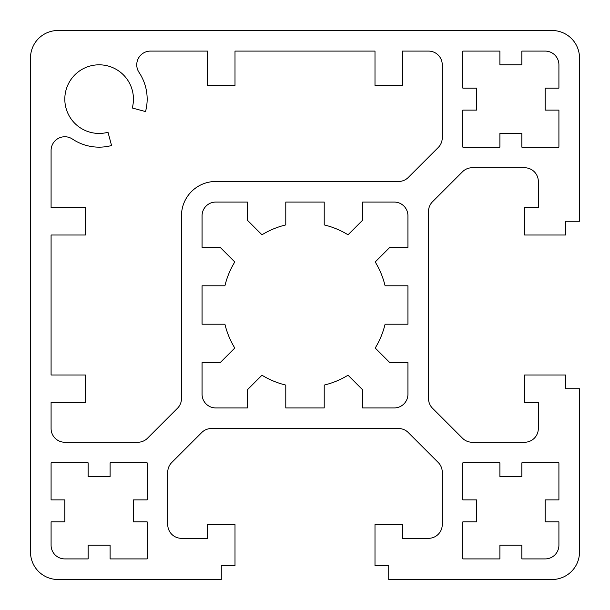 <?xml version="1.0" encoding="UTF-8"?>
<svg xmlns="http://www.w3.org/2000/svg" width="610" height="610" viewBox="0 0 610 610"><rect width="100%" height="100%" fill="white"/><g stroke="black" fill="none" stroke-linecap="round" stroke-linejoin="round"><path stroke-width="0.91" d="M374.998 51.087L374.998 85.4L402.447 85.4L402.447 51.087L428.525 51.087A13.725 13.725 0 0 1 442.25 64.812L442.25 137.799A13.725 13.725 0 0 1 438.232 147.506L408.281 177.457A13.725 13.725 0 0 1 398.574 181.475L215.787 181.475A34.312 34.312 0 0 0 181.475 215.787L181.475 398.574A13.725 13.725 0 0 1 177.457 408.281L147.506 438.232A13.725 13.725 0 0 1 137.799 442.25L64.812 442.25A13.725 13.725 0 0 1 51.087 428.525L51.087 402.447L85.4 402.447L85.4 374.998L51.087 374.998L51.087 235.002L85.4 235.002L85.4 207.552L51.087 207.552L51.087 150.479A13.725 13.725 0 0 1 72.438 139.065A48.037 48.037 0 0 0 111.561 145.523L108.008 132.271A34.312 34.312 0 0 1 64.942 102.114A34.312 34.312 0 0 1 102.114 64.942A34.312 34.312 0 0 1 132.271 108.008L145.523 111.561A48.037 48.037 0 0 0 139.065 72.438A13.725 13.725 0 0 1 150.479 51.087L207.552 51.087L207.552 85.4L235.002 85.4L235.002 51.087L374.998 51.087M348.035 375.211A82.35 82.35 0 0 1 324.215 385.078L324.215 407.938L285.785 407.938L285.785 385.078A82.35 82.35 0 0 1 261.964 375.211L247.355 389.82L247.355 407.938L215.787 407.938A13.725 13.725 0 0 1 202.062 394.212L202.062 362.645L220.179 362.645L234.789 348.035A82.35 82.35 0 0 1 224.922 324.215L202.062 324.215L202.062 285.785L224.922 285.785A82.35 82.35 0 0 1 234.789 261.964L220.179 247.355L202.062 247.355L202.062 215.787A13.725 13.725 0 0 1 215.787 202.062L247.355 202.062L247.355 220.179L261.964 234.789A82.35 82.35 0 0 1 285.785 224.922L285.785 202.062L324.215 202.062L324.215 224.922A82.35 82.35 0 0 1 348.035 234.789L362.645 220.179L362.645 202.062L394.212 202.062A13.725 13.725 0 0 1 407.938 215.787L407.938 247.355L389.82 247.355L375.211 261.964A82.35 82.35 0 0 1 385.078 285.785L407.938 285.785L407.938 324.215L385.078 324.215A82.35 82.35 0 0 1 375.211 348.035L389.82 362.645L407.938 362.645L407.938 394.212A13.725 13.725 0 0 1 394.212 407.938L362.645 407.938L362.645 389.82L348.035 375.211M51.087 499.895L51.087 462.837L88.145 462.837L88.145 476.562L110.105 476.562L110.105 462.837L147.162 462.837L147.162 499.895L133.438 499.895L133.438 521.855L147.162 521.855L147.162 558.913L110.105 558.913L110.105 545.188L88.145 545.188L88.145 558.913L64.812 558.913A13.725 13.725 0 0 1 51.087 545.188L51.087 521.855L64.812 521.855L64.812 499.895L51.087 499.895M499.895 558.913L462.837 558.913L462.837 521.855L476.562 521.855L476.562 499.895L462.837 499.895L462.837 462.837L499.895 462.837L499.895 476.562L521.855 476.562L521.855 462.837L558.913 462.837L558.913 499.895L545.188 499.895L545.188 521.855L558.913 521.855L558.913 545.188A13.725 13.725 0 0 1 545.188 558.913L521.855 558.913L521.855 545.188L499.895 545.188L499.895 558.913M558.913 110.105L558.913 147.162L521.855 147.162L521.855 133.438L499.895 133.438L499.895 147.162L462.837 147.162L462.837 110.105L476.562 110.105L476.562 88.145L462.837 88.145L462.837 51.087L499.895 51.087L499.895 64.812L521.855 64.812L521.855 51.087L545.188 51.087A13.725 13.725 0 0 1 558.913 64.812L558.913 88.145L545.188 88.145L545.188 110.105L558.913 110.105M57.95 30.5L552.05 30.5A27.45 27.45 0 0 1 579.5 57.95L579.5 221.277L565.775 221.277L565.775 235.002L524.6 235.002L524.6 207.552L538.325 207.552L538.325 181.475A13.725 13.725 0 0 0 524.6 167.75L472.201 167.75A13.725 13.725 0 0 0 462.494 171.768L432.543 201.719A13.725 13.725 0 0 0 428.525 211.426L428.525 398.574A13.725 13.725 0 0 0 432.543 408.281L462.494 438.232A13.725 13.725 0 0 0 472.201 442.25L524.6 442.25A13.725 13.725 0 0 0 538.325 428.525L538.325 402.447L524.6 402.447L524.6 374.998L565.775 374.998L565.775 388.722L579.5 388.722L579.5 552.05A27.45 27.45 0 0 1 552.05 579.5L388.722 579.5L388.722 565.775L374.998 565.775L374.998 524.6L402.447 524.6L402.447 538.325L428.525 538.325A13.725 13.725 0 0 0 442.25 524.6L442.25 472.201A13.725 13.725 0 0 0 438.232 462.494L408.281 432.543A13.725 13.725 0 0 0 398.574 428.525L211.426 428.525A13.725 13.725 0 0 0 201.719 432.543L171.768 462.494A13.725 13.725 0 0 0 167.75 472.201L167.75 524.6A13.725 13.725 0 0 0 181.475 538.325L207.552 538.325L207.552 524.6L235.002 524.6L235.002 565.775L221.277 565.775L221.277 579.5L57.95 579.5A27.45 27.45 0 0 1 30.5 552.05L30.5 57.95A27.45 27.45 0 0 1 57.95 30.5"/></g></svg>
